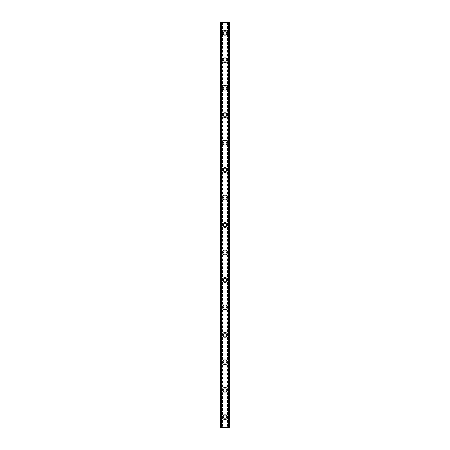 <?xml version="1.0" encoding="UTF-8"?>
<svg xmlns="http://www.w3.org/2000/svg" width="450" height="450" viewBox="0 0 450 450"><rect width="100%" height="100%" fill="white"/><g stroke="black" fill="none" stroke-linecap="round" stroke-linejoin="round"><path stroke-width="0.34" stroke-dasharray="2.25 1.69" d="M226.547 417.201A1.547 1.547 0 0 0 225 415.659A1.547 1.547 0 0 0 223.453 417.201A1.547 1.547 0 0 0 225 418.748A1.547 1.547 0 0 0 226.547 417.201A1.547 1.547 0 0 0 225 415.659A1.547 1.547 0 0 0 223.453 417.201A1.547 1.547 0 0 0 225 418.748A1.547 1.547 0 0 0 226.547 417.201M222.598 417.201A2.402 2.402 0 0 1 225 414.799A2.402 2.402 0 0 1 227.402 417.201A2.402 2.402 0 0 0 225 414.799A2.402 2.402 0 0 0 222.598 417.201A2.402 2.402 0 0 0 225 419.608A2.402 2.402 0 0 0 227.402 417.201A2.402 2.402 0 0 0 225 414.799A2.402 2.402 0 0 0 222.598 417.201A2.402 2.402 0 0 0 225 419.608A2.402 2.402 0 0 0 227.402 417.201A2.402 2.402 0 0 1 225 419.608A2.402 2.402 0 0 1 222.598 417.201M226.547 389.745A1.547 1.547 0 0 0 225 388.204A1.547 1.547 0 0 0 223.453 389.745A1.547 1.547 0 0 0 225 391.292A1.547 1.547 0 0 0 226.547 389.745A1.547 1.547 0 0 0 225 388.204A1.547 1.547 0 0 0 223.453 389.745A1.547 1.547 0 0 0 225 391.292A1.547 1.547 0 0 0 226.547 389.745M222.598 389.745A2.402 2.402 0 0 1 225 387.343A2.402 2.402 0 0 1 227.402 389.745A2.402 2.402 0 0 0 225 387.343A2.402 2.402 0 0 0 222.598 389.745A2.402 2.402 0 0 0 225 392.147A2.402 2.402 0 0 0 227.402 389.745A2.402 2.402 0 0 0 225 387.343A2.402 2.402 0 0 0 222.598 389.745A2.402 2.402 0 0 0 225 392.147A2.402 2.402 0 0 0 227.402 389.745A2.402 2.402 0 0 1 225 392.147A2.402 2.402 0 0 1 222.598 389.745M226.547 362.289A1.547 1.547 0 0 0 225 360.743A1.547 1.547 0 0 0 223.453 362.289A1.547 1.547 0 0 0 225 363.831A1.547 1.547 0 0 0 226.547 362.289A1.547 1.547 0 0 0 225 360.743A1.547 1.547 0 0 0 223.453 362.289A1.547 1.547 0 0 0 225 363.831A1.547 1.547 0 0 0 226.547 362.289M222.598 362.289A2.402 2.402 0 0 1 225 359.887A2.402 2.402 0 0 1 227.402 362.289A2.402 2.402 0 0 0 225 359.887A2.402 2.402 0 0 0 222.598 362.289A2.402 2.402 0 0 0 225 364.691A2.402 2.402 0 0 0 227.402 362.289A2.402 2.402 0 0 0 225 359.887A2.402 2.402 0 0 0 222.598 362.289A2.402 2.402 0 0 0 225 364.691A2.402 2.402 0 0 0 227.402 362.289A2.402 2.402 0 0 1 225 364.691A2.402 2.402 0 0 1 222.598 362.289M226.547 334.828A1.547 1.547 0 0 0 225 333.287A1.547 1.547 0 0 0 223.453 334.828A1.547 1.547 0 0 0 225 336.375A1.547 1.547 0 0 0 226.547 334.828A1.547 1.547 0 0 0 225 333.287A1.547 1.547 0 0 0 223.453 334.828A1.547 1.547 0 0 0 225 336.375A1.547 1.547 0 0 0 226.547 334.828M222.598 334.828A2.402 2.402 0 0 1 225 332.426A2.402 2.402 0 0 1 227.402 334.828A2.402 2.402 0 0 0 225 332.426A2.402 2.402 0 0 0 222.598 334.828A2.402 2.402 0 0 0 225 337.236A2.402 2.402 0 0 0 227.402 334.828A2.402 2.402 0 0 0 225 332.426A2.402 2.402 0 0 0 222.598 334.828A2.402 2.402 0 0 0 225 337.236A2.402 2.402 0 0 0 227.402 334.828A2.402 2.402 0 0 1 225 337.236A2.402 2.402 0 0 1 222.598 334.828M226.547 307.373A1.547 1.547 0 0 0 225 305.826A1.547 1.547 0 0 0 223.453 307.373A1.547 1.547 0 0 0 225 308.919A1.547 1.547 0 0 0 226.547 307.373A1.547 1.547 0 0 0 225 305.826A1.547 1.547 0 0 0 223.453 307.373A1.547 1.547 0 0 0 225 308.919A1.547 1.547 0 0 0 226.547 307.373M222.598 307.373A2.402 2.402 0 0 1 225 304.971A2.402 2.402 0 0 1 227.402 307.373A2.402 2.402 0 0 0 225 304.971A2.402 2.402 0 0 0 222.598 307.373A2.402 2.402 0 0 0 225 309.774A2.402 2.402 0 0 0 227.402 307.373A2.402 2.402 0 0 0 225 304.971A2.402 2.402 0 0 0 222.598 307.373A2.402 2.402 0 0 0 225 309.774A2.402 2.402 0 0 0 227.402 307.373A2.402 2.402 0 0 1 225 309.774A2.402 2.402 0 0 1 222.598 307.373M226.547 279.917A1.547 1.547 0 0 0 225 278.37A1.547 1.547 0 0 0 223.453 279.917A1.547 1.547 0 0 0 225 281.458A1.547 1.547 0 0 0 226.547 279.917A1.547 1.547 0 0 0 225 278.37A1.547 1.547 0 0 0 223.453 279.917A1.547 1.547 0 0 0 225 281.458A1.547 1.547 0 0 0 226.547 279.917M222.598 279.917A2.402 2.402 0 0 1 225 277.515A2.402 2.402 0 0 1 227.402 279.917A2.402 2.402 0 0 0 225 277.515A2.402 2.402 0 0 0 222.598 279.917A2.402 2.402 0 0 0 225 282.319A2.402 2.402 0 0 0 227.402 279.917A2.402 2.402 0 0 0 225 277.515A2.402 2.402 0 0 0 222.598 279.917A2.402 2.402 0 0 0 225 282.319A2.402 2.402 0 0 0 227.402 279.917A2.402 2.402 0 0 1 225 282.319A2.402 2.402 0 0 1 222.598 279.917M226.547 252.456A1.547 1.547 0 0 0 225 250.914A1.547 1.547 0 0 0 223.453 252.456A1.547 1.547 0 0 0 225 254.002A1.547 1.547 0 0 0 226.547 252.456A1.547 1.547 0 0 0 225 250.914A1.547 1.547 0 0 0 223.453 252.456A1.547 1.547 0 0 0 225 254.002A1.547 1.547 0 0 0 226.547 252.456M222.598 252.456A2.402 2.402 0 0 1 225 250.054A2.402 2.402 0 0 1 227.402 252.456A2.402 2.402 0 0 0 225 250.054A2.402 2.402 0 0 0 222.598 252.456A2.402 2.402 0 0 0 225 254.857A2.402 2.402 0 0 0 227.402 252.456A2.402 2.402 0 0 0 225 250.054A2.402 2.402 0 0 0 222.598 252.456A2.402 2.402 0 0 0 225 254.857A2.402 2.402 0 0 0 227.402 252.456A2.402 2.402 0 0 1 225 254.857A2.402 2.402 0 0 1 222.598 252.456M226.547 225A1.547 1.547 0 0 0 225 223.453A1.547 1.547 0 0 0 223.453 225A1.547 1.547 0 0 0 225 226.547A1.547 1.547 0 0 0 226.547 225A1.547 1.547 0 0 0 225 223.453A1.547 1.547 0 0 0 223.453 225A1.547 1.547 0 0 0 225 226.547A1.547 1.547 0 0 0 226.547 225M222.598 225A2.402 2.402 0 0 1 225 222.598A2.402 2.402 0 0 1 227.402 225A2.402 2.402 0 0 0 225 222.598A2.402 2.402 0 0 0 222.598 225A2.402 2.402 0 0 0 225 227.402A2.402 2.402 0 0 0 227.402 225A2.402 2.402 0 0 0 225 222.598A2.402 2.402 0 0 0 222.598 225A2.402 2.402 0 0 0 225 227.402A2.402 2.402 0 0 0 227.402 225A2.402 2.402 0 0 1 225 227.402A2.402 2.402 0 0 1 222.598 225M226.547 197.544A1.547 1.547 0 0 0 225 195.998A1.547 1.547 0 0 0 223.453 197.544A1.547 1.547 0 0 0 225 199.086A1.547 1.547 0 0 0 226.547 197.544A1.547 1.547 0 0 0 225 195.998A1.547 1.547 0 0 0 223.453 197.544A1.547 1.547 0 0 0 225 199.086A1.547 1.547 0 0 0 226.547 197.544M222.598 197.544A2.402 2.402 0 0 1 225 195.143A2.402 2.402 0 0 1 227.402 197.544A2.402 2.402 0 0 0 225 195.143A2.402 2.402 0 0 0 222.598 197.544A2.402 2.402 0 0 0 225 199.946A2.402 2.402 0 0 0 227.402 197.544A2.402 2.402 0 0 0 225 195.143A2.402 2.402 0 0 0 222.598 197.544A2.402 2.402 0 0 0 225 199.946A2.402 2.402 0 0 0 227.402 197.544A2.402 2.402 0 0 1 225 199.946A2.402 2.402 0 0 1 222.598 197.544M226.547 170.083A1.547 1.547 0 0 0 225 168.542A1.547 1.547 0 0 0 223.453 170.083A1.547 1.547 0 0 0 225 171.63A1.547 1.547 0 0 0 226.547 170.083A1.547 1.547 0 0 0 225 168.542A1.547 1.547 0 0 0 223.453 170.083A1.547 1.547 0 0 0 225 171.63A1.547 1.547 0 0 0 226.547 170.083M222.598 170.083A2.402 2.402 0 0 1 225 167.681A2.402 2.402 0 0 1 227.402 170.083A2.402 2.402 0 0 0 225 167.681A2.402 2.402 0 0 0 222.598 170.083A2.402 2.402 0 0 0 225 172.485A2.402 2.402 0 0 0 227.402 170.083A2.402 2.402 0 0 0 225 167.681A2.402 2.402 0 0 0 222.598 170.083A2.402 2.402 0 0 0 225 172.485A2.402 2.402 0 0 0 227.402 170.083A2.402 2.402 0 0 1 225 172.485A2.402 2.402 0 0 1 222.598 170.083M226.547 142.627A1.547 1.547 0 0 0 225 141.081A1.547 1.547 0 0 0 223.453 142.627A1.547 1.547 0 0 0 225 144.174A1.547 1.547 0 0 0 226.547 142.627A1.547 1.547 0 0 0 225 141.081A1.547 1.547 0 0 0 223.453 142.627A1.547 1.547 0 0 0 225 144.174A1.547 1.547 0 0 0 226.547 142.627M222.598 142.627A2.402 2.402 0 0 1 225 140.226A2.402 2.402 0 0 1 227.402 142.627A2.402 2.402 0 0 0 225 140.226A2.402 2.402 0 0 0 222.598 142.627A2.402 2.402 0 0 0 225 145.029A2.402 2.402 0 0 0 227.402 142.627A2.402 2.402 0 0 0 225 140.226A2.402 2.402 0 0 0 222.598 142.627A2.402 2.402 0 0 0 225 145.029A2.402 2.402 0 0 0 227.402 142.627A2.402 2.402 0 0 1 225 145.029A2.402 2.402 0 0 1 222.598 142.627M226.547 115.172A1.547 1.547 0 0 0 225 113.625A1.547 1.547 0 0 0 223.453 115.172A1.547 1.547 0 0 0 225 116.713A1.547 1.547 0 0 0 226.547 115.172A1.547 1.547 0 0 0 225 113.625A1.547 1.547 0 0 0 223.453 115.172A1.547 1.547 0 0 0 225 116.713A1.547 1.547 0 0 0 226.547 115.172M222.598 115.172A2.402 2.402 0 0 1 225 112.764A2.402 2.402 0 0 1 227.402 115.172A2.402 2.402 0 0 0 225 112.764A2.402 2.402 0 0 0 222.598 115.172A2.402 2.402 0 0 0 225 117.574A2.402 2.402 0 0 0 227.402 115.172A2.402 2.402 0 0 0 225 112.764A2.402 2.402 0 0 0 222.598 115.172A2.402 2.402 0 0 0 225 117.574A2.402 2.402 0 0 0 227.402 115.172A2.402 2.402 0 0 1 225 117.574A2.402 2.402 0 0 1 222.598 115.172M226.547 87.711A1.547 1.547 0 0 0 225 86.169A1.547 1.547 0 0 0 223.453 87.711A1.547 1.547 0 0 0 225 89.258A1.547 1.547 0 0 0 226.547 87.711A1.547 1.547 0 0 0 225 86.169A1.547 1.547 0 0 0 223.453 87.711A1.547 1.547 0 0 0 225 89.258A1.547 1.547 0 0 0 226.547 87.711M222.598 87.711A2.402 2.402 0 0 1 225 85.309A2.402 2.402 0 0 1 227.402 87.711A2.402 2.402 0 0 0 225 85.309A2.402 2.402 0 0 0 222.598 87.711A2.402 2.402 0 0 0 225 90.112A2.402 2.402 0 0 0 227.402 87.711A2.402 2.402 0 0 0 225 85.309A2.402 2.402 0 0 0 222.598 87.711A2.402 2.402 0 0 0 225 90.112A2.402 2.402 0 0 0 227.402 87.711A2.402 2.402 0 0 1 225 90.112A2.402 2.402 0 0 1 222.598 87.711M226.547 60.255A1.547 1.547 0 0 0 225 58.708A1.547 1.547 0 0 0 223.453 60.255A1.547 1.547 0 0 0 225 61.796A1.547 1.547 0 0 0 226.547 60.255A1.547 1.547 0 0 0 225 58.708A1.547 1.547 0 0 0 223.453 60.255A1.547 1.547 0 0 0 225 61.796A1.547 1.547 0 0 0 226.547 60.255M222.598 60.255A2.402 2.402 0 0 1 225 57.853A2.402 2.402 0 0 1 227.402 60.255A2.402 2.402 0 0 0 225 57.853A2.402 2.402 0 0 0 222.598 60.255A2.402 2.402 0 0 0 225 62.657A2.402 2.402 0 0 0 227.402 60.255A2.402 2.402 0 0 0 225 57.853A2.402 2.402 0 0 0 222.598 60.255A2.402 2.402 0 0 0 225 62.657A2.402 2.402 0 0 0 227.402 60.255A2.402 2.402 0 0 1 225 62.657A2.402 2.402 0 0 1 222.598 60.255M226.547 32.799A1.547 1.547 0 0 0 225 31.253A1.547 1.547 0 0 0 223.453 32.799A1.547 1.547 0 0 0 225 34.341A1.547 1.547 0 0 0 226.547 32.799A1.547 1.547 0 0 0 225 31.253A1.547 1.547 0 0 0 223.453 32.799A1.547 1.547 0 0 0 225 34.341A1.547 1.547 0 0 0 226.547 32.799M222.598 32.799A2.402 2.402 0 0 1 225 30.392A2.402 2.402 0 0 1 227.402 32.799A2.402 2.402 0 0 0 225 30.392A2.402 2.402 0 0 0 222.598 32.799A2.402 2.402 0 0 0 225 35.201A2.402 2.402 0 0 0 227.402 32.799A2.402 2.402 0 0 0 225 30.392A2.402 2.402 0 0 0 222.598 32.799A2.402 2.402 0 0 0 225 35.201A2.402 2.402 0 0 0 227.402 32.799A2.402 2.402 0 0 1 225 35.201A2.402 2.402 0 0 1 222.598 32.799M226.192 22.5L225.292 22.506L226.192 22.5M225.292 22.5L226.311 22.506L225.292 22.506M224.595 22.5L223.498 22.5L224.595 22.5M223.498 22.5L224.702 22.5L223.498 22.506M226.907 22.5L229.804 22.5L228.274 22.5L228.274 427.5L229.804 427.5L220.196 427.5L221.726 427.5L220.196 427.5L220.196 22.5L226.907 22.5L226.907 427.5M220.748 22.5L221.811 22.5L220.196 22.5L220.748 22.5L220.748 427.5M228.426 22.5L229.804 22.5L229.804 427.5L228.431 427.5M228.274 22.5L228.189 427.5L228.274 22.5M223.808 427.5L224.708 427.494L223.808 427.5M224.708 427.5L223.689 427.494L224.708 427.494M221.811 427.5L221.811 22.5L221.811 427.5M223.093 22.5L223.093 427.5M222.924 22.5L222.924 427.5M222.514 22.5L222.514 427.5M222.339 22.5L222.339 427.5M220.708 22.5L220.708 427.5M221.659 22.5L221.659 427.5M221.574 22.5L221.574 427.5M220.196 22.5L220.196 427.5M228.341 22.5L228.341 427.5M228.189 22.5L228.189 427.5L228.189 22.5M229.804 22.5L229.804 427.5M229.292 22.5L229.292 427.5M227.661 22.5L227.661 427.5M227.486 22.5L227.486 427.5M227.076 22.5L227.076 427.5M220.275 22.5L220.275 427.5M221.726 22.5L221.726 427.5L221.726 22.5M220.629 22.5L220.629 427.5M220.252 22.5L220.252 427.5M229.748 22.5L229.748 427.5M229.371 22.5L229.371 427.5M229.252 22.5L229.252 427.5M229.725 22.5L229.725 427.5"/><path stroke-width="0.67" d="M222.598 417.201A2.402 2.402 0 0 1 225 414.799A2.402 2.402 0 0 1 227.402 417.201A2.402 2.402 0 0 1 225 419.608A2.402 2.402 0 0 1 222.598 417.201M222.598 389.745A2.402 2.402 0 0 1 225 387.343A2.402 2.402 0 0 1 227.402 389.745A2.402 2.402 0 0 1 225 392.147A2.402 2.402 0 0 1 222.598 389.745M222.598 362.289A2.402 2.402 0 0 1 225 359.887A2.402 2.402 0 0 1 227.402 362.289A2.402 2.402 0 0 1 225 364.691A2.402 2.402 0 0 1 222.598 362.289M222.598 334.828A2.402 2.402 0 0 1 225 332.426A2.402 2.402 0 0 1 227.402 334.828A2.402 2.402 0 0 1 225 337.236A2.402 2.402 0 0 1 222.598 334.828M222.598 307.373A2.402 2.402 0 0 1 225 304.971A2.402 2.402 0 0 1 227.402 307.373A2.402 2.402 0 0 1 225 309.774A2.402 2.402 0 0 1 222.598 307.373M222.598 279.917A2.402 2.402 0 0 1 225 277.515A2.402 2.402 0 0 1 227.402 279.917A2.402 2.402 0 0 1 225 282.319A2.402 2.402 0 0 1 222.598 279.917M222.598 252.456A2.402 2.402 0 0 1 225 250.054A2.402 2.402 0 0 1 227.402 252.456A2.402 2.402 0 0 1 225 254.857A2.402 2.402 0 0 1 222.598 252.456M222.598 225A2.402 2.402 0 0 1 225 222.598A2.402 2.402 0 0 1 227.402 225A2.402 2.402 0 0 1 225 227.402A2.402 2.402 0 0 1 222.598 225M222.598 197.544A2.402 2.402 0 0 1 225 195.143A2.402 2.402 0 0 1 227.402 197.544A2.402 2.402 0 0 1 225 199.946A2.402 2.402 0 0 1 222.598 197.544M222.598 170.083A2.402 2.402 0 0 1 225 167.681A2.402 2.402 0 0 1 227.402 170.083A2.402 2.402 0 0 1 225 172.485A2.402 2.402 0 0 1 222.598 170.083M222.598 142.627A2.402 2.402 0 0 1 225 140.226A2.402 2.402 0 0 1 227.402 142.627A2.402 2.402 0 0 1 225 145.029A2.402 2.402 0 0 1 222.598 142.627M222.598 115.172A2.402 2.402 0 0 1 225 112.764A2.402 2.402 0 0 1 227.402 115.172A2.402 2.402 0 0 1 225 117.574A2.402 2.402 0 0 1 222.598 115.172M222.598 87.711A2.402 2.402 0 0 1 225 85.309A2.402 2.402 0 0 1 227.402 87.711A2.402 2.402 0 0 1 225 90.112A2.402 2.402 0 0 1 222.598 87.711M222.598 60.255A2.402 2.402 0 0 1 225 57.853A2.402 2.402 0 0 1 227.402 60.255A2.402 2.402 0 0 1 225 62.657A2.402 2.402 0 0 1 222.598 60.255M222.598 32.799A2.402 2.402 0 0 1 225 30.392A2.402 2.402 0 0 1 227.402 32.799A2.402 2.402 0 0 1 225 35.201A2.402 2.402 0 0 1 222.598 32.799M229.252 22.5L220.196 22.5L220.196 427.5L229.804 427.5L229.804 22.5L229.252 22.5L229.252 427.5M221.569 22.5L221.574 427.5L221.569 22.5M228.431 427.5L228.426 22.5L228.431 427.5M220.196 22.5L220.196 427.5M221.794 22.5L221.794 427.5M228.206 22.5L228.206 427.5M229.804 22.5L229.804 427.5M220.252 22.5L220.252 427.5M220.629 22.5L220.629 427.5M220.748 22.5L220.748 427.5M221.631 22.5L221.631 427.5M228.369 22.5L228.369 427.5M229.371 22.5L229.371 427.5M229.748 22.5L229.748 427.5"/></g></svg>
